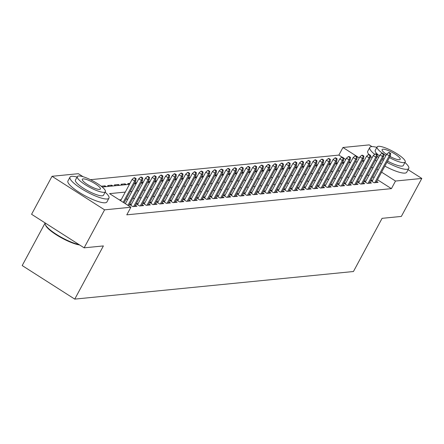<?xml version="1.0" encoding="UTF-8"?>
<svg xmlns="http://www.w3.org/2000/svg" width="444" height="444" viewBox="0 0 444 444"><rect width="100%" height="100%" fill="white"/><g stroke="black" fill="none" stroke-linecap="round" stroke-linejoin="round"><path stroke-width="0.67" d="M45.149 222.949L22.2 265.562L74.753 299.112L353.446 271.517L382.084 218.331L401.343 216.428L421.8 178.438L395.504 181.041L381.596 172.161M74.753 299.112L103.391 245.926L84.127 247.835L31.58 214.286L52.031 176.296L78.327 173.693L83.067 176.718M342.146 157.187L338.861 155.089L90.448 179.687M338.861 155.089L342.951 147.491L369.247 144.888L371.939 146.603M370.707 180.603L374.081 182.762L378.099 182.362L376.612 181.413M364.008 181.269L367.382 183.422L371.4 183.028L369.913 182.073M357.309 181.929L360.683 184.088L364.702 183.688L363.214 182.739M350.61 182.595L353.985 184.748L358.003 184.354L356.515 183.4M343.906 183.255L347.286 185.414L351.304 185.015L349.817 184.066M337.207 183.921L340.587 186.075L344.605 185.681L343.118 184.726M330.508 184.587L333.888 186.741L337.906 186.341L336.419 185.392M323.809 185.248L327.189 187.401L331.207 187.007L329.72 186.053M317.11 185.914L320.485 188.067L324.509 187.668L323.021 186.719M310.411 186.574L313.786 188.728L317.81 188.334L316.317 187.379M303.713 187.24L307.087 189.394L311.105 188.994L309.618 188.045M297.014 187.901L300.388 190.054L304.406 189.66L302.919 188.711M290.315 188.567L293.689 190.72L297.708 190.321L296.22 189.372M283.616 189.227L286.991 191.381L291.009 190.987L289.521 190.038M276.917 189.893L280.292 192.047L284.31 191.647L282.822 190.698M270.213 190.554L273.593 192.707L277.611 192.313L276.124 191.364M263.514 191.22L266.894 193.373L270.912 192.974L269.425 192.024M256.815 191.88L260.195 194.034L264.213 193.639L262.726 192.69M250.116 192.546L253.491 194.7L257.514 194.3L256.027 193.351M243.417 193.207L246.792 195.366L250.816 194.966L249.323 194.017M236.719 193.873L240.093 196.026L244.117 195.626L242.624 194.677M230.02 194.533L233.394 196.692L237.412 196.292L235.925 195.343M223.321 195.199L226.695 197.352L230.714 196.953L229.226 196.004M216.622 195.859L219.996 198.018L224.015 197.619L222.527 196.67M209.923 196.526L213.298 198.679L217.316 198.279L215.828 197.33M203.219 197.186L206.599 199.345L210.617 198.945L209.13 197.996M196.52 197.852L199.9 200.005L203.918 199.606L202.431 198.657M189.821 198.512L193.201 200.671L197.219 200.272L195.732 199.323M183.122 199.178L186.502 201.332L190.52 200.932L189.033 199.983M176.423 199.839L179.798 201.998L183.822 201.598L182.334 200.649M169.725 200.505L173.099 202.658L177.123 202.259L175.63 201.31M163.026 201.165L166.4 203.324L170.424 202.925L168.931 201.976M156.327 201.831L159.701 203.985L163.719 203.585L162.232 202.636M149.628 202.492L153.002 204.651L157.021 204.251L155.533 203.302M142.929 203.158L146.304 205.311L150.322 204.912L148.834 203.963M136.23 203.818L139.605 205.977L143.623 205.578L142.136 204.629M129.526 204.484L132.906 206.638L136.924 206.244L135.437 205.289M104.44 186.819L104.967 185.842L101.177 186.214M111.139 186.153L111.666 185.176L107.648 185.575L108.897 186.375M117.838 185.492L118.365 184.515L114.347 184.909L115.601 185.714M124.542 184.826L125.064 183.849L121.046 184.249L122.3 185.048M129.981 183.366L127.744 183.583L128.999 184.388M136.68 182.7L134.815 182.884M143.379 182.034L141.514 182.223M150.078 181.374L148.213 181.557M156.776 180.708L154.912 180.897M163.475 180.048L161.616 180.231M170.18 179.382L168.315 179.57M176.879 178.721L175.014 178.904M183.577 178.055L181.713 178.244M190.276 177.395L188.411 177.578M196.975 176.729L195.11 176.917M203.674 176.068L201.809 176.251M210.373 175.402L208.508 175.591M217.072 174.742L215.207 174.925M223.77 174.076L221.906 174.264M230.469 173.415L228.605 173.598M237.174 172.749L235.309 172.938M243.873 172.089L242.008 172.272M250.571 171.423L248.707 171.612M257.27 170.762L255.405 170.946M263.969 170.096L262.104 170.285M270.668 169.436L268.803 169.619M277.367 168.77L275.502 168.959M284.066 168.109L282.201 168.293M290.764 167.444L288.9 167.627M297.463 166.783L295.599 166.966M304.162 166.117L302.297 166.3M310.867 165.457L309.002 165.64M317.565 164.791L315.701 164.974M324.264 164.13L322.399 164.313M330.963 163.464L329.098 163.647M337.662 162.804L335.797 162.987M350.41 162.465L349.184 161.683M345.776 159.507L343.756 158.214M129.454 184.338L102.175 187.024M106.221 186.641L104.967 185.842M112.92 185.975L111.666 185.176M119.619 185.315L118.365 184.515M126.318 184.649L125.064 183.849M135.698 183.722L134.704 183.089M142.396 183.056L141.403 182.429M149.095 182.395L148.107 181.763M155.794 181.729L154.806 181.097M162.493 181.069L161.505 180.436M169.192 180.403L168.204 179.77M175.891 179.742L174.903 179.11M182.595 179.076L181.602 178.444M189.294 178.416L188.3 177.783M195.993 177.75L194.999 177.117M202.692 177.089L201.698 176.457M209.39 176.423L208.397 175.791M216.089 175.763L215.096 175.13M222.788 175.097L221.8 174.464M229.487 174.437L228.499 173.804M236.186 173.771L235.198 173.138M242.885 173.11L241.897 172.477M249.584 172.444L248.596 171.811M256.288 171.784L255.294 171.151M262.987 171.118L261.993 170.485M269.686 170.457L268.692 169.824M276.384 169.791L275.391 169.158M283.083 169.131L282.09 168.498M289.782 168.465L288.794 167.832M296.481 167.804L295.493 167.172M303.18 167.138L302.192 166.506M309.879 166.478L308.891 165.845M316.578 165.812L315.59 165.179M323.282 165.151L322.289 164.519M329.981 164.485L328.987 163.853M336.68 163.825L335.686 163.192M343.379 163.159L342.385 162.526M344.361 162.138L342.496 162.321M125.286 192.086L109.574 193.639L130.88 207.237L126.79 214.835L391.414 188.639L377.505 179.759M374.098 177.583L372.782 176.745M369.069 175.141L367.205 175.325M362.371 175.802L360.506 175.985M355.672 176.468L353.807 176.651M348.973 177.128L347.108 177.311M342.274 177.794L340.409 177.977M335.575 178.455L333.71 178.643M328.876 179.121L327.012 179.304M322.178 179.781L320.313 179.97M315.479 180.447L313.614 180.63M308.78 181.108L306.915 181.296M302.075 181.774L300.211 181.957M295.377 182.434L293.512 182.623M288.678 183.1L286.813 183.283M281.979 183.761L280.114 183.949M275.28 184.427L273.415 184.61M268.581 185.087L266.716 185.276M261.882 185.753L260.018 185.936M255.183 186.413L253.319 186.602M248.485 187.079L246.62 187.263M241.786 187.74L239.921 187.929M235.087 188.406L233.222 188.589M228.383 189.066L226.518 189.255M221.684 189.732L219.819 189.915M214.985 190.393L213.12 190.581M208.286 191.059L206.421 191.242M201.587 191.725L199.722 191.908M194.888 192.385L193.023 192.568M188.189 193.051L186.325 193.234M181.491 193.712L179.626 193.895M174.792 194.378L172.927 194.561M168.093 195.038L166.228 195.221M161.388 195.704L159.529 195.887M154.69 196.365L152.825 196.548M147.991 197.031L146.126 197.214M141.292 197.691L139.427 197.874M134.593 198.357L132.728 198.54M127.894 199.017L126.029 199.201M121.195 199.683L119.331 199.867M131.468 204.162L129.604 204.345M138.167 203.502L136.302 203.685M144.866 202.836L143.001 203.019M151.565 202.175L149.7 202.359M158.264 201.509L156.399 201.693M164.963 200.849L163.098 201.032M171.662 200.183L169.797 200.366M178.36 199.523L176.496 199.706M185.059 198.857L183.194 199.04M191.758 198.196L189.893 198.379M198.462 197.53L196.598 197.713M205.161 196.864L203.297 197.053M211.86 196.204L209.995 196.387M218.559 195.538L216.694 195.726M225.258 194.877L223.393 195.06M231.957 194.211L230.092 194.4M238.656 193.551L236.791 193.734M245.354 192.885L243.49 193.073M252.053 192.224L250.188 192.407M258.752 191.558L256.887 191.747M265.457 190.898L263.592 191.081M272.155 190.232L270.291 190.421M278.854 189.571L276.989 189.755M285.553 188.905L283.688 189.094M292.252 188.245L290.387 188.428M298.951 187.579L297.086 187.768M305.65 186.918L303.785 187.102M312.348 186.252L310.484 186.441M319.047 185.592L317.183 185.775M325.746 184.926L323.881 185.115M332.445 184.266L330.58 184.449M339.149 183.6L337.285 183.783M345.848 182.939L343.983 183.122M352.547 182.273L350.682 182.456M359.246 181.613L357.381 181.796M365.945 180.947L364.08 181.13M372.644 180.286L370.779 180.469M84.127 247.835L104.584 209.846L52.031 176.296M408.097 169.686L421.8 178.438M391.414 188.639L395.504 181.041M130.88 207.237L104.584 209.846M373.165 167.543L371.301 167.727M366.461 168.204L364.596 168.387M359.762 168.87L357.897 169.053M353.063 169.53L351.198 169.713M346.364 170.196L344.5 170.379M339.666 170.857L337.801 171.045M332.967 171.523L331.102 171.706M326.268 172.183L324.403 172.372M319.569 172.849L317.704 173.032M312.87 173.51L311.005 173.698M306.171 174.176L304.307 174.359M299.467 174.836L297.608 175.025M292.768 175.502L290.903 175.685M286.069 176.163L284.204 176.351M279.37 176.829L277.506 177.012M272.672 177.489L270.807 177.678M265.973 178.155L264.108 178.338M259.274 178.815L257.409 179.004M252.575 179.481L250.71 179.665M245.876 180.142L244.011 180.331M239.177 180.808L237.312 180.991M232.478 181.468L230.614 181.657M225.774 182.134L223.909 182.318M219.075 182.795L217.21 182.984M212.376 183.461L210.512 183.644M205.677 184.121L203.813 184.31M198.979 184.787L197.114 184.97M192.28 185.453L190.415 185.636M185.581 186.114L183.716 186.297M178.882 186.78L177.017 186.963M172.183 187.44L170.318 187.623M165.484 188.106L163.62 188.289M158.786 188.767L156.921 188.95M152.081 189.433L150.216 189.616M145.382 190.093L143.517 190.276M138.683 190.759L136.819 190.942M131.985 191.419L130.12 191.603M378.188 169.985L376.873 169.147M364.03 160.944L362.715 160.106M359.307 157.931L342.951 147.491M134.288 183.86L136.153 183.677M140.992 183.2L142.857 183.011M147.691 182.534L149.556 182.351M154.39 181.874L156.255 181.685M161.089 181.208L162.954 181.024M167.788 180.547L169.652 180.358M174.486 179.881L176.351 179.698M181.185 179.215L183.05 179.032M187.884 178.555L189.749 178.371M194.583 177.889L196.448 177.705M201.282 177.228L203.147 177.045M207.986 176.562L209.846 176.379M214.685 175.902L216.55 175.719M221.384 175.236L223.249 175.053M228.083 174.575L229.948 174.392M234.782 173.909L236.646 173.726M241.481 173.249L243.345 173.066M248.179 172.583L250.044 172.4M254.878 171.922L256.743 171.739M261.577 171.256L263.442 171.073M268.276 170.596L270.141 170.413M274.975 169.93L276.84 169.747M281.679 169.269L283.544 169.086M288.378 168.603L290.243 168.42M295.077 167.943L296.942 167.76M301.776 167.277L303.641 167.094M308.475 166.617L310.339 166.428M315.173 165.951L317.038 165.767M321.872 165.29L323.737 165.101M328.571 164.624L330.436 164.441M335.27 163.964L337.135 163.775M341.969 163.298L343.834 163.114M348.668 162.637L350.532 162.448M355.372 161.971L357.237 161.788M362.071 161.311L363.936 161.122M135.414 178.704L136.086 178.638L134.665 177.728L133.994 177.794L135.414 178.704L134.654 181.069L135.858 180.947L124.048 202.88M123.199 202.336L134.654 181.069L132.096 179.437L120.646 200.705M133.994 177.794L132.096 179.437M135.858 180.947L136.086 178.638M79.643 244.966A21.606 4.834 -151.7 0 1 59.318 236.624A21.606 4.834 -151.7 0 1 45.477 225.003L45.255 224.325A22.133 4.951 28.3 0 0 58.525 235.692A22.133 4.951 28.3 0 0 79.01 244.566M45.282 223.032L45.271 223.043A22.133 4.951 28.3 0 0 45.255 224.325M77.067 177.067A22.133 4.951 28.3 0 0 71.717 176.312A22.133 4.951 28.3 0 0 69.986 177.156A22.133 4.951 28.3 0 0 84.044 190.276A22.133 4.951 28.3 0 0 107.226 198.984A22.133 4.951 28.3 0 0 108.963 198.141A22.133 4.951 28.3 0 0 105.134 192.18M69.986 177.156L67.938 180.952A22.133 4.951 28.3 0 0 81.996 194.078A22.133 4.951 28.3 0 0 105.184 202.78A22.133 4.951 28.3 0 0 106.915 201.942L108.963 198.141M105.389 191.708L103.502 195.205A15.94 3.569 -151.7 0 1 102.253 195.81A15.94 3.569 -151.7 0 1 85.564 189.538A15.94 3.569 -151.7 0 1 75.441 180.092L77.323 176.595A15.94 3.569 28.3 0 0 87.446 186.047A15.94 3.569 28.3 0 0 104.135 192.313A15.94 3.569 28.3 0 0 105.389 191.708A15.94 3.569 28.3 0 0 95.266 182.262A15.94 3.569 28.3 0 0 78.571 175.991A15.94 3.569 28.3 0 0 77.323 176.595M99.595 189.41A10.273 2.298 28.3 0 0 100.4 189.022A10.273 2.298 28.3 0 0 93.873 182.934A10.273 2.298 28.3 0 0 83.117 178.893A10.273 2.298 28.3 0 0 82.312 179.282A10.273 2.298 28.3 0 0 88.833 185.37A10.273 2.298 28.3 0 0 99.595 189.41M376.867 147.386A22.133 4.951 28.3 0 0 371.517 146.631A22.133 4.951 28.3 0 0 369.78 147.475A22.133 4.951 28.3 0 0 374.681 154.346M377.117 156.227A22.133 4.951 28.3 0 0 378.665 157.32M382.056 159.524A22.133 4.951 28.3 0 0 383.388 160.328M386.896 162.315A22.133 4.951 28.3 0 0 407.026 169.297A22.133 4.951 28.3 0 0 408.758 168.459A22.133 4.951 28.3 0 0 404.934 162.493M369.78 147.475L367.732 151.271A22.133 4.951 28.3 0 0 368.909 154.54M370.485 156.244A22.133 4.951 28.3 0 0 372.111 157.714M375.341 160.217A22.133 4.951 28.3 0 0 376.623 161.117M380.014 163.325A22.133 4.951 28.3 0 0 381.341 164.13M384.854 166.112A22.133 4.951 28.3 0 0 404.978 173.099A22.133 4.951 28.3 0 0 406.715 172.261L408.758 168.459M389.438 157.598A15.94 3.569 28.3 0 0 403.935 162.632A15.94 3.569 28.3 0 0 405.183 162.027L403.302 165.523A15.94 3.569 -151.7 0 1 402.053 166.128A15.94 3.569 -151.7 0 1 387.557 161.094M384.06 159.08A15.94 3.569 -151.7 0 1 382.745 158.242M379.431 155.894A15.94 3.569 -151.7 0 1 375.236 150.411L377.117 146.914A15.94 3.569 28.3 0 0 382.384 153.202M405.183 162.027A15.94 3.569 28.3 0 0 395.06 152.581A15.94 3.569 28.3 0 0 378.366 146.309A15.94 3.569 28.3 0 0 377.117 146.914M383.943 154.296A15.94 3.569 28.3 0 0 385.941 155.583M390.037 156.482A10.273 2.298 28.3 0 0 399.389 159.729A10.273 2.298 28.3 0 0 400.194 159.341A10.273 2.298 28.3 0 0 393.673 153.252A10.273 2.298 28.3 0 0 382.911 149.212A10.273 2.298 28.3 0 0 382.106 149.6A10.273 2.298 28.3 0 0 386.58 154.407M142.113 178.038L142.785 177.972L141.364 177.067L140.693 177.134L142.113 178.038L141.353 180.403L142.557 180.286L128.771 205.894M127.922 205.35L141.353 180.403L138.794 178.771L125.363 203.718M140.693 177.134L138.794 178.771M142.557 180.286L142.785 177.972M148.818 177.378L149.484 177.311L148.063 176.401L147.397 176.468L148.818 177.378L148.052 179.742L149.256 179.62L134.81 206.449M133.605 206.571L148.052 179.742L145.493 178.111L130.841 205.322M147.397 176.468L145.493 178.111M149.256 179.62L149.484 177.311M155.517 176.712L156.183 176.645L154.762 175.741L154.096 175.807L155.517 176.712L154.751 179.076L155.955 178.96L141.514 205.788M140.304 205.905L154.751 179.076L152.192 177.445L137.54 204.656M154.096 175.807L152.192 177.445M155.955 178.96L156.183 176.645M162.215 176.052L162.881 175.985L161.461 175.075L160.795 175.141L162.215 176.052L161.45 178.416L162.654 178.294L148.213 205.122M147.003 205.245L161.45 178.416L158.891 176.784L144.239 203.996M160.795 175.141L158.891 176.784M162.654 178.294L162.881 175.985M168.914 175.386L169.58 175.319L168.165 174.414L167.493 174.481L168.914 175.386L168.148 177.75L169.353 177.633L154.912 204.462M153.702 204.579L168.148 177.75L165.595 176.118L150.938 203.33M167.493 174.481L165.595 176.118M169.353 177.633L169.58 175.319M175.613 174.725L176.285 174.659L174.864 173.748L174.192 173.815L175.613 174.725L174.847 177.089L176.057 176.967L161.61 203.796M160.406 203.918L174.847 177.089L172.294 175.458L157.642 202.669M174.192 173.815L172.294 175.458M176.057 176.967L176.285 174.659M182.312 174.059L182.984 173.993L181.563 173.088L180.891 173.154L182.312 174.059L181.546 176.423L182.756 176.307L168.309 203.136M167.105 203.252L181.546 176.423L178.993 174.792L164.341 202.003M180.891 173.154L178.993 174.792M182.756 176.307L182.984 173.993M189.011 173.399L189.682 173.332L188.262 172.422L187.59 172.488L189.011 173.399L188.25 175.763L189.455 175.641L175.008 202.47M173.804 202.592L188.25 175.763L185.692 174.131L171.04 201.343M187.59 172.488L185.692 174.131M189.455 175.641L189.682 173.332M195.71 172.733L196.381 172.666L194.96 171.761L194.289 171.828L195.71 172.733L194.949 175.097L196.154 174.98L181.707 201.809M180.503 201.926L194.949 175.097L192.391 173.465L177.739 200.677M194.289 171.828L192.391 173.465M196.154 174.98L196.381 172.666M202.409 172.072L203.08 172.006L201.659 171.095L200.988 171.162L202.409 172.072L201.648 174.437L202.853 174.314L188.406 201.143M187.202 201.265L201.648 174.437L199.09 172.805L184.438 200.016M200.988 171.162L199.09 172.805M202.853 174.314L203.08 172.006M209.107 171.406L209.779 171.34L208.358 170.435L207.687 170.502L209.107 171.406L208.347 173.771L209.551 173.654L195.105 200.483M193.9 200.599L208.347 173.771L205.788 172.139L191.136 199.35M207.687 170.502L205.788 172.139M209.551 173.654L209.779 171.34M215.806 170.746L216.478 170.679L215.057 169.769L214.391 169.836L215.806 170.746L215.046 173.11L216.25 172.988L201.804 199.817M200.599 199.939L215.046 173.11L212.487 171.478L197.835 198.69M214.391 169.836L212.487 171.478M216.25 172.988L216.478 170.679M222.511 170.08L223.177 170.013L221.756 169.109L221.09 169.175L222.511 170.08L221.745 172.444L222.949 172.328L208.502 199.156M207.298 199.273L221.745 172.444L219.186 170.812L204.534 198.024M221.09 169.175L219.186 170.812M222.949 172.328L223.177 170.013M229.209 169.419L229.875 169.353L228.455 168.443L227.789 168.509L229.209 169.419L228.444 171.784L229.648 171.662L215.207 198.49M213.997 198.612L228.444 171.784L225.885 170.152L211.233 197.364M227.789 168.509L225.885 170.152M229.648 171.662L229.875 169.353M235.908 168.753L236.574 168.687L235.159 167.782L234.488 167.849L235.908 168.753L235.142 171.118L236.347 171.001L221.906 197.83M220.696 197.946L235.142 171.118L232.589 169.486L217.932 196.698M234.488 167.849L232.589 169.486M236.347 171.001L236.574 168.687M242.607 168.093L243.279 168.026L241.858 167.116L241.186 167.183L242.607 168.093L241.841 170.457L243.051 170.335L228.605 197.164M227.395 197.286L241.841 170.457L239.288 168.825L224.631 196.037M241.186 167.183L239.288 168.825M243.051 170.335L243.279 168.026M249.306 167.427L249.978 167.36L248.557 166.456L247.885 166.522L249.306 167.427L248.54 169.791L249.75 169.675L235.303 196.503M234.099 196.62L248.54 169.791L245.987 168.159L231.335 195.371M247.885 166.522L245.987 168.159M249.75 169.675L249.978 167.36M256.005 166.766L256.676 166.7L255.256 165.79L254.584 165.856L256.005 166.766L255.239 169.131L256.449 169.009L242.002 195.837M240.798 195.959L255.239 169.131L252.686 167.499L238.034 194.711M254.584 165.856L252.686 167.499M256.449 169.009L256.676 166.7M262.704 166.1L263.375 166.034L261.954 165.129L261.283 165.196L262.704 166.1L261.943 168.465L263.148 168.348L248.701 195.171M247.497 195.293L261.943 168.465L259.385 166.833L244.733 194.045M261.283 165.196L259.385 166.833M263.148 168.348L263.375 166.034M269.403 165.44L270.074 165.373L268.653 164.463L267.982 164.53L269.403 165.44L268.642 167.804L269.847 167.682L255.4 194.511M254.196 194.627L268.642 167.804L266.084 166.173L251.432 193.384M267.982 164.53L266.084 166.173M269.847 167.682L270.074 165.373M276.101 164.774L276.773 164.707L275.352 163.803L274.681 163.869L276.101 164.774L275.341 167.138L276.545 167.022L262.099 193.845M260.894 193.967L275.341 167.138L272.783 165.507L258.131 192.718M274.681 163.869L272.783 165.507M276.545 167.022L276.773 164.707M282.8 164.108L283.472 164.047L282.051 163.137L281.379 163.203L282.8 164.108L282.04 166.478L283.244 166.356L268.798 193.184M267.593 193.301L282.04 166.478L279.481 164.841L264.829 192.058M281.379 163.203L279.481 164.841M283.244 166.356L283.472 164.047M289.499 163.448L290.171 163.381L288.75 162.476L288.084 162.543L289.499 163.448L288.739 165.812L289.943 165.695L275.496 192.518M274.292 192.641L288.739 165.812L286.18 164.18L271.528 191.392M288.084 162.543L286.18 164.18M289.943 165.695L290.171 163.381M296.204 162.782L296.87 162.72L295.449 161.81L294.783 161.877L296.204 162.782L295.438 165.151L296.642 165.029L282.195 191.858M280.991 191.975L295.438 165.151L292.879 163.514L278.227 190.731M294.783 161.877L292.879 163.514M296.642 165.029L296.87 162.72M302.902 162.121L303.568 162.054L302.148 161.15L301.482 161.216L302.902 162.121L302.136 164.485L303.341 164.369L288.9 191.192M287.69 191.314L302.136 164.485L299.578 162.854L284.926 190.065M301.482 161.216L299.578 162.854M303.341 164.369L303.568 162.054M309.601 161.455L310.267 161.388L308.852 160.484L308.18 160.55L309.601 161.455L308.835 163.825L310.04 163.703L295.599 190.532M294.389 190.648L308.835 163.825L306.282 162.188L291.625 189.405M308.18 160.55L306.282 162.188M310.04 163.703L310.267 161.388M316.3 160.795L316.972 160.728L315.551 159.823L314.879 159.89L316.3 160.795L315.534 163.159L316.744 163.037L302.297 189.866M301.093 189.988L315.534 163.159L312.981 161.527L298.329 188.739M314.879 159.89L312.981 161.527M316.744 163.037L316.972 160.728M322.999 160.129L323.67 160.062L322.25 159.157L321.578 159.224L322.999 160.129L322.233 162.493L323.443 162.376L308.996 189.205M307.792 189.322L322.233 162.493L319.68 160.861L305.028 188.078M321.578 159.224L319.68 160.861M323.443 162.376L323.67 160.062M329.698 159.468L330.369 159.402L328.949 158.497L328.277 158.564L329.698 159.468L328.932 161.832L330.142 161.71L315.695 188.539M314.491 188.661L328.932 161.832L326.379 160.201L311.727 187.412M328.277 158.564L326.379 160.201M330.142 161.71L330.369 159.402M336.397 158.802L337.068 158.736L335.647 157.831L334.976 157.898L336.397 158.802L335.636 161.166L336.841 161.05L322.394 187.879M321.19 187.995L335.636 161.166L333.078 159.535L318.426 186.752M334.976 157.898L333.078 159.535M336.841 161.05L337.068 158.736M343.095 158.142L343.767 158.075L342.346 157.17L341.675 157.237L343.095 158.142L342.335 160.506L343.539 160.384L329.093 187.213M327.888 187.335L342.335 160.506L339.777 158.874L325.125 186.086M341.675 157.237L339.777 158.874M343.539 160.384L343.767 158.075M349.794 157.476L350.466 157.409L349.045 156.504L348.374 156.571L349.794 157.476L349.034 159.84L350.238 159.723L335.792 186.552M334.587 186.669L349.034 159.84L346.475 158.208L331.823 185.426M348.374 156.571L346.475 158.208M350.238 159.723L350.466 157.409M356.493 156.815L357.165 156.749L355.744 155.844L355.078 155.905L356.493 156.815L355.733 159.18L356.937 159.057L342.491 185.886M341.286 186.008L355.733 159.18L353.174 157.548L338.522 184.76M355.078 155.905L353.174 157.548M356.937 159.057L357.165 156.749M363.198 156.149L363.864 156.083L362.443 155.178L361.777 155.245L363.198 156.149L362.432 158.514L363.636 158.397L349.189 185.226M347.985 185.342L362.432 158.514L359.873 156.882L345.221 184.099M361.777 155.245L359.873 156.882M363.636 158.397L363.864 156.083M369.896 155.489L370.562 155.422L369.142 154.518L368.476 154.579L369.896 155.489L369.131 157.853L370.335 157.731L355.894 184.56M354.684 184.682L369.131 157.853L366.572 156.221L351.92 183.433M368.476 154.579L366.572 156.221M370.335 157.731L370.562 155.422M376.595 154.823L377.261 154.756L375.846 153.852L375.174 153.918L376.595 154.823L375.829 157.187L377.034 157.071L362.593 183.899M361.383 184.016L375.829 157.187L373.271 155.555L358.619 182.773M375.174 153.918L373.271 155.555M377.034 157.071L377.261 154.756M383.294 154.162L383.966 154.096L382.545 153.186L381.873 153.252L383.294 154.162L382.528 156.527L383.738 156.405L369.291 183.233M368.082 183.355L382.528 156.527L379.975 154.895L365.318 182.107M381.873 153.252L379.975 154.895M383.738 156.405L383.966 154.096M389.993 153.496L390.665 153.43L389.244 152.525L388.572 152.592L389.993 153.496L389.227 155.861L390.437 155.744L375.99 182.573M374.786 182.689L389.227 155.861L386.674 154.229L372.022 181.446M388.572 152.592L386.674 154.229M390.437 155.744L390.665 153.43"/></g></svg>

